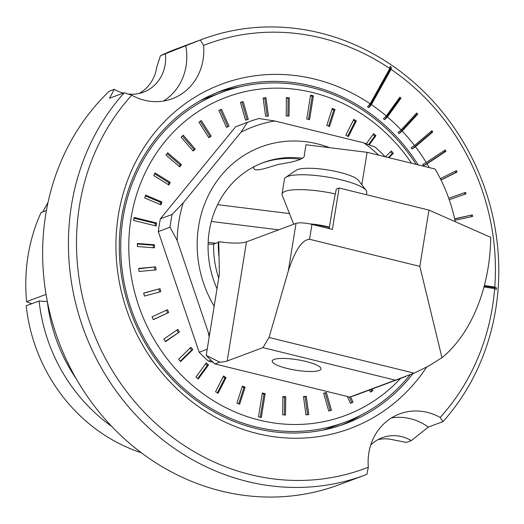 <?xml version="1.0" encoding="UTF-8"?>
<svg xmlns="http://www.w3.org/2000/svg" width="524" height="524" viewBox="0 0 524 524"><rect width="100%" height="100%" fill="white"/><g stroke="black" fill="none" stroke-linecap="round" stroke-linejoin="round"><path stroke-width="0.79" d="M441.974 357.715L419.829 266.369L428.946 210.078L490.726 237.346C490.169 287.342 471.404 333.677 441.974 357.715L428.377 366.165L414.183 373.147L349.783 397.081A154.449 141.205 69.6 0 0 357.492 394.48L405.478 376.592M349.783 397.081L214.958 363.951L219.766 362.163A30.89 6.615 -170.8 0 0 227.2 360.971L246.496 241.826A30.89 6.615 9.2 0 1 218.744 241.669L219.386 274.026L206.207 355.39A154.449 141.205 69.6 0 0 214.958 363.951M253.871 166.455C252.502 170.274 256.459 170.876 265.727 168.256L278.133 164.503L291.017 162.139C300.566 159.938 304.994 157.619 304.293 155.183L305.977 144.748L367.088 152.32L435.031 169.016A154.449 141.205 -110.4 0 1 455.218 221.672M367.088 152.32L361.835 184.749M414.183 373.147L269.048 337.482L262.963 347.641L227.2 360.971M395.234 380.142L262.963 347.641M419.829 266.369L309.573 239.278C302.138 239.684 295.051 250.256 288.311 270.993L269.048 337.482M428.946 210.078L339.094 187.998L332.386 229.401L311.983 224.39A12.353 2.646 -170.8 0 0 296.027 223.368L246.496 241.826M274.065 359.431A24.713 5.292 -170.8 0 0 272.205 361.016A24.713 5.292 -170.8 0 0 291.403 369.4A24.713 5.292 -170.8 0 0 319.136 370.507A24.713 5.292 -170.8 0 0 320.996 368.916A24.713 5.292 -170.8 0 0 301.798 360.538A24.713 5.292 -170.8 0 0 274.065 359.431M219.766 362.163L206.207 355.39M208.087 244.066L213.065 244.263L218.377 242.363L218.744 241.669M289.471 213.569L217.591 204.661M339.094 187.998L336.31 189.04L332.766 206.869L329.19 228.615M278.722 229.82L211.336 221.469M300.579 159.276A95.754 87.547 69.6 0 0 261.961 163.082M47.363 301.555L47.324 301.549A159.08 145.443 -110.4 0 0 76.203 378.701M141.29 452.743A165.257 151.089 -110.4 0 1 26.2 305.787L39.097 300.979L47.324 301.549M48.018 202.513A165.257 151.089 69.6 0 0 42.817 211.899M111.723 426.412A165.257 151.089 -110.4 0 1 39.097 300.979M207.203 349.226L199.153 352.226A139.004 127.083 69.6 0 0 208.591 361.193L211.041 360.276M208.591 361.193L213.176 362.32M209.62 334.299A132.827 121.437 -110.4 0 1 208.441 332.832L209.181 337.043M158.314 231.601L170.038 227.233A139.004 127.083 -110.4 0 1 172.108 214.447L160.383 218.816A139.004 127.083 69.6 0 0 158.314 231.601L199.153 352.226M208.441 332.832L177.178 240.503A132.827 121.437 -110.4 0 1 183.289 202.768L240.922 132.284A132.827 121.437 -110.4 0 1 274.877 121.011L258.915 118.535A139.004 127.083 -110.4 0 0 249.136 121.699A139.004 127.083 -110.4 0 0 247.407 122.361L240.922 132.284M170.038 227.233L177.178 240.503M400.533 378.439A169.894 155.327 -110.4 0 1 259.426 420.137A169.894 155.327 -110.4 0 1 131.039 218.253A169.894 155.327 -110.4 0 1 312.487 92.499A169.894 155.327 -110.4 0 1 411.543 163.246M249.136 121.699L237.405 126.068A139.004 127.083 69.6 0 0 235.676 126.729L160.383 218.816M156.63 222.995L156.145 225.968L133.613 220.434L134.098 217.453L156.63 222.995L155.458 223.427L155.084 225.706M262.36 392.98L265.177 393.675L261.312 417.504L258.496 416.809L262.36 392.98M309.553 119.649L306.737 118.961L310.601 95.132L313.418 95.827L309.553 119.649M154.495 247.832L154.528 244.78L137.386 243.477L137.347 246.522L154.495 247.832M156.08 269.899L155.667 266.854L138.696 268.426L139.109 271.471L156.08 269.899M160.861 291.639L160.01 288.672L143.642 293.08L144.486 296.053L160.861 291.639M168.721 312.501L167.457 309.684L152.084 316.83L153.349 319.647L168.721 312.501L153.309 319.561M179.47 331.987L177.819 329.393L163.822 339.094L165.473 341.687L179.47 331.987L165.309 341.425M192.845 349.606L190.847 347.294L178.573 359.313L180.57 361.619L192.845 349.606L191.673 350.045L180.236 361.239M208.506 364.927L206.214 362.955L195.963 376.998L198.255 378.963L208.506 364.927L207.334 365.366L197.731 378.511M226.08 377.575L223.545 375.996L215.574 391.71L218.102 393.288L226.08 377.575L224.907 378.014L217.381 392.836M245.121 387.236L242.416 386.09L236.913 403.087L239.619 404.24L245.121 387.236L243.948 387.675L238.715 403.853M285.737 396.734L282.881 396.517L282.665 414.818L285.521 415.034L285.737 396.734L284.565 397.166L284.355 414.942M306.304 396.334L303.475 396.596L305.944 414.87L308.774 414.608L306.304 396.334L305.132 396.766L307.555 414.726M326.373 392.483L323.642 393.216L328.738 411.026L331.463 410.292L326.373 392.483L325.201 392.921L330.258 410.613M347.386 396.491L350.471 403.369L353.038 402.177L350.628 396.825M369.335 390.066L370.619 392.096L372.957 390.478L372.053 389.057M388.893 157.678L393.341 153.322L391.343 151.01L385.409 156.827M369.224 144.847L375.95 135.637L373.658 133.672L366.289 143.759M345.833 135.061L348.368 136.64L356.34 120.926L353.811 119.348L345.833 135.061M326.793 125.4L329.498 126.546L335 109.549L332.295 108.396L326.793 125.4M286.176 115.902L289.032 116.118L289.248 97.818L286.392 97.602L286.176 115.902M265.609 116.302L268.439 116.04L265.969 97.765L263.14 98.027L265.609 116.302M245.54 120.153L248.271 119.42L243.175 101.61L240.451 102.344L245.54 120.153M226.473 127.352L229.034 126.166L221.442 109.267L218.875 110.453L226.473 127.352M208.86 137.733L211.198 136.116L201.295 120.54L198.956 122.157L208.86 137.733M193.153 151.03L195.203 149.026L183.23 135.159L181.186 137.164L193.153 151.03M179.732 166.92L181.442 164.582L167.693 152.766L165.984 155.104L179.732 166.92M168.924 185.011L170.254 182.391L155.071 172.92L153.742 175.54L168.924 185.011M160.999 204.858L161.916 202.022L145.672 195.124L144.755 197.961L160.999 204.858M410.043 374.837A176.071 160.973 -110.4 0 1 345.106 422.174A176.071 160.973 -110.4 0 1 256.112 426.968A176.071 160.973 -110.4 0 1 121.686 265.917A176.071 160.973 -110.4 0 1 222.117 92.211A176.071 160.973 -110.4 0 1 311.112 87.416A176.071 160.973 -110.4 0 1 416.161 164.379M222.117 92.211L209.214 97.019A176.071 160.973 69.6 0 0 200.233 100.706M345.106 422.174L332.209 426.981A176.071 160.973 -110.4 0 1 323.007 430.073M216.995 288.77A95.754 87.547 -110.4 0 1 263.199 162.61A95.754 87.547 -110.4 0 1 302.171 158.235M329.616 147.676A111.199 101.669 69.6 0 0 317.393 143.845A111.199 101.669 69.6 0 0 213.89 185.581A111.199 101.669 69.6 0 0 214.172 306.226M384.845 156.683L384.485 156.041A139.004 127.083 -110.4 0 0 375.046 147.074L363.774 142.856A132.827 121.437 -110.4 0 1 378.701 155.176M363.774 142.856L274.877 121.011M235.676 126.729L247.407 122.361M183.289 202.768L172.108 214.447M133.98 218.154L155.458 223.427M262.242 393.681L264.004 394.114L265.177 393.675M264.004 394.114L260.258 417.242M313.418 95.827L312.245 96.259L308.498 119.393M310.483 95.827L312.245 96.259M137.38 244.001L153.355 245.219L154.528 244.78M153.355 245.219L153.329 247.741M138.742 268.753L155.667 266.854M154.495 267.292L154.862 270.017M143.674 293.198L160.01 288.672M158.838 289.104L159.656 291.96M166.324 310.215L167.549 312.939M176.817 330.087L178.298 332.426M190.009 348.119L191.673 350.045M205.565 363.846L207.334 365.366M223.1 376.887L224.907 378.014M242.154 386.909L243.948 387.675M282.875 397.041L284.565 397.166M303.52 396.917L305.132 396.766M323.675 393.328L325.201 392.921M349.325 396.969L351.859 402.615L353.038 402.177M351.859 402.615L350.432 403.284M370.874 389.489L371.778 390.911L372.957 390.478M371.778 390.911L370.455 391.834M393.341 153.322L392.168 153.761L388.31 157.534M390.504 151.836L392.168 153.761M375.95 135.637L374.778 136.076L368.555 144.598M373.009 134.557L374.778 136.076M356.34 120.926L355.167 121.365L347.641 136.188M353.359 120.232L355.167 121.365M335 109.549L333.827 109.981L328.587 126.16M332.026 109.221L333.827 109.981M289.248 97.818L288.076 98.257L287.866 116.033M286.386 98.126L288.076 98.257M265.969 97.765L264.797 98.198L267.22 116.158M263.186 98.348L264.797 98.198M243.175 101.61L242.003 102.049L247.066 119.741M240.483 102.455L242.003 102.049M220.309 109.791L227.861 126.598L229.034 126.166M227.861 126.598L226.427 127.267M200.286 121.24L210.026 136.554L211.198 136.116M210.026 136.554L208.696 137.471M182.391 135.985L194.031 149.464L195.203 149.026M194.031 149.464L192.819 150.643M167.045 153.656L180.269 165.014L181.442 164.582M180.269 165.014L179.208 166.468M154.619 173.804L169.082 182.83L170.254 182.391M169.082 182.83L168.197 184.559M145.41 195.95L160.744 202.461L161.916 202.022M160.744 202.461L160.089 204.471M484.032 286.982L494.656 288.586A226.42 207.006 -110.4 0 1 492.422 307.051A226.42 207.006 -110.4 0 1 440.16 417.438A54.83 50.127 69.6 0 0 399.681 413.881A54.83 50.127 69.6 0 0 389.529 419.187A54.83 50.127 69.6 0 0 368.333 467.218A226.42 207.006 -110.4 0 1 114.959 374.824A226.42 207.006 -110.4 0 1 131.753 95.198A54.83 50.127 69.6 0 0 172.232 98.754A54.83 50.127 69.6 0 0 182.385 93.449A54.83 50.127 69.6 0 0 203.581 45.418A226.42 207.006 -110.4 0 1 389.817 68.52L370.147 103.798A183.793 168.034 69.6 0 0 118.365 215.135A183.793 168.034 69.6 0 0 222.451 420.818A183.793 168.034 69.6 0 0 426.687 367.088M389.817 68.52L390.066 66.397A229.512 209.829 -110.4 0 1 391.304 67.242L368.785 107.63A180.701 165.211 69.6 0 0 367.547 106.791L370.147 103.798M391.304 67.242L391.055 69.358A226.42 207.006 -110.4 0 1 494.774 287.073L496.451 287.938A229.512 209.829 -110.4 0 1 496.333 289.451L494.656 288.586M440.16 417.438L443.009 421.61A232.597 212.652 69.6 0 0 495.711 309.304A232.597 212.652 69.6 0 0 418.355 86.434A232.597 212.652 69.6 0 0 202.369 39.241A232.597 212.652 69.6 0 0 200.338 40.014L203.581 45.418M429.294 167.608A183.793 168.034 69.6 0 0 427.053 163.816L445.97 151.292L445.171 149.975L426.248 162.506A183.793 168.034 69.6 0 0 415.44 146.727L432.791 131.91L431.861 130.692L414.51 145.508A183.793 168.034 69.6 0 0 402.177 131.033L417.733 114.114L416.691 113.007L401.129 129.932A183.793 168.034 69.6 0 0 387.426 116.944L400.998 98.139L399.845 97.163L386.28 115.968A183.793 168.034 69.6 0 0 371.385 104.636L368.785 107.63M371.385 104.636L391.055 69.358M441.005 180.027L457.105 172.016L456.443 170.621L440.311 178.645M449.245 199.723L466.052 193.814L465.541 192.36L448.734 198.268M454.93 220.29L472.7 216.419L472.34 214.919L454.609 218.777M494.774 287.073L484.418 285.508M400.998 98.139L399.825 98.578L384.564 119.734A180.701 165.211 69.6 0 0 383.411 118.758L386.28 115.968M387.426 116.944L384.564 119.734M402.177 131.033L399.059 133.587A180.701 165.211 69.6 0 0 398.017 132.48L401.129 129.932M415.44 146.727L412.1 149.013A180.701 165.211 69.6 0 0 411.17 147.801L414.51 145.508M427.053 163.816L423.516 165.82A180.701 165.211 69.6 0 0 422.711 164.503L426.248 162.506M412.853 373.697A177.616 162.388 -110.4 0 1 345.65 423.621A177.616 162.388 -110.4 0 1 180.721 387.59A177.616 162.388 -110.4 0 1 121.653 217.394A177.616 162.388 -110.4 0 1 221.573 90.763A177.616 162.388 -110.4 0 1 418.152 164.87M399.203 98.047L399.825 98.578M415.905 113.859L416.56 114.553L417.733 114.114M416.56 114.553L399.059 133.587M430.951 131.472L431.619 132.343L432.791 131.91M431.619 132.343L412.1 149.013M444.142 150.657L444.797 151.724L445.97 151.292M444.797 151.724L423.516 165.82M455.33 171.178L455.932 172.448L457.105 172.016M455.932 172.448L440.946 179.909M448.741 198.288L465.541 192.36M464.369 192.799L464.873 194.234M454.649 218.953L472.34 214.919M471.168 215.351L471.489 216.681M484.268 286.097L496.451 287.938M361.409 414.949A177.616 162.388 -110.4 0 1 340.928 425.291M216.916 92.591A177.616 162.388 -110.4 0 1 239.167 87.004M46.053 294.39L26.619 301.634L31.584 303.782M26.619 301.634A171.59 156.879 69.6 0 1 28.054 255.679A171.59 156.879 69.6 0 1 41.042 212.561L46.42 210.556M202.369 39.241L176.575 48.856A232.597 212.652 69.6 0 0 160.429 55.721L156.689 67.472A38.612 35.298 -110.4 0 1 142.056 91.621A38.612 35.298 -110.4 0 1 139.05 93.475M378.046 439.597A38.612 35.298 -110.4 0 1 393.537 439.911L406.355 442.439L411.34 440.586A38.612 35.298 69.6 0 0 382.186 437.71A38.612 35.298 69.6 0 0 375.04 441.444A38.612 35.298 69.6 0 0 370.743 444.994M368.333 467.218L366.885 474.371A232.597 212.652 -110.4 0 1 364.855 475.144L339.054 484.759A232.597 212.652 -110.4 0 1 123.068 437.566A232.597 212.652 -110.4 0 1 45.712 214.696A232.597 212.652 -110.4 0 1 109.267 91.176L114.252 89.316A38.612 35.298 69.6 0 0 123.33 93.102M364.855 475.144A232.597 212.652 -110.4 0 1 148.868 427.951A232.597 212.652 -110.4 0 1 71.513 205.074A232.597 212.652 -110.4 0 1 124.214 92.774L109.555 98.237L114.252 89.316M160.429 55.721L200.338 40.014M127.574 93.94A38.612 35.298 69.6 0 0 143.412 92.191A38.612 35.298 69.6 0 0 150.558 88.458A38.612 35.298 69.6 0 0 165.407 53.861M185.725 45.706A232.597 212.652 69.6 0 0 181.533 47.088M443.009 421.61L428.35 427.073L411.34 440.586M428.35 427.073A54.83 50.127 69.6 0 0 391.494 417.897M131.753 95.198L124.214 92.774M185.679 45.477A54.83 50.127 -110.4 0 1 165.381 99.789A54.83 50.127 -110.4 0 1 163.416 101.073M329.419 227.547A24.091 5.161 -170.8 0 0 312.415 224.495M329.485 227.167A24.091 5.161 -170.8 0 0 309.717 223.886M335.34 193.919A41.704 8.928 -170.8 0 0 285.18 191.339A41.704 8.928 -170.8 0 0 282.043 194.018A41.704 8.928 -170.8 0 0 282.194 195.183L293.689 224.239M366.42 194.712L366.787 192.459A41.704 8.928 -170.8 0 0 366.099 190.363A41.704 8.928 -170.8 0 0 329.897 177.466A41.704 8.928 -170.8 0 0 287.591 176.45A41.704 8.928 -170.8 0 0 285.77 177.354A41.704 8.928 -170.8 0 0 284.453 179.123L282.043 194.018M366.099 190.363L358.547 180.413A32.436 6.943 -170.8 0 0 330.395 170.379A32.436 6.943 -170.8 0 0 297.494 169.586A32.436 6.943 -170.8 0 0 296.073 170.293L285.77 177.354M309.573 239.278L311.983 224.39M296.027 223.368L288.311 270.993M218.96 256.4A89.578 81.901 -110.4 0 1 218.377 242.363M208.152 242.337L215.868 243.3M218.731 278.061A89.578 81.901 -110.4 0 1 213.687 244.112"/></g></svg>
